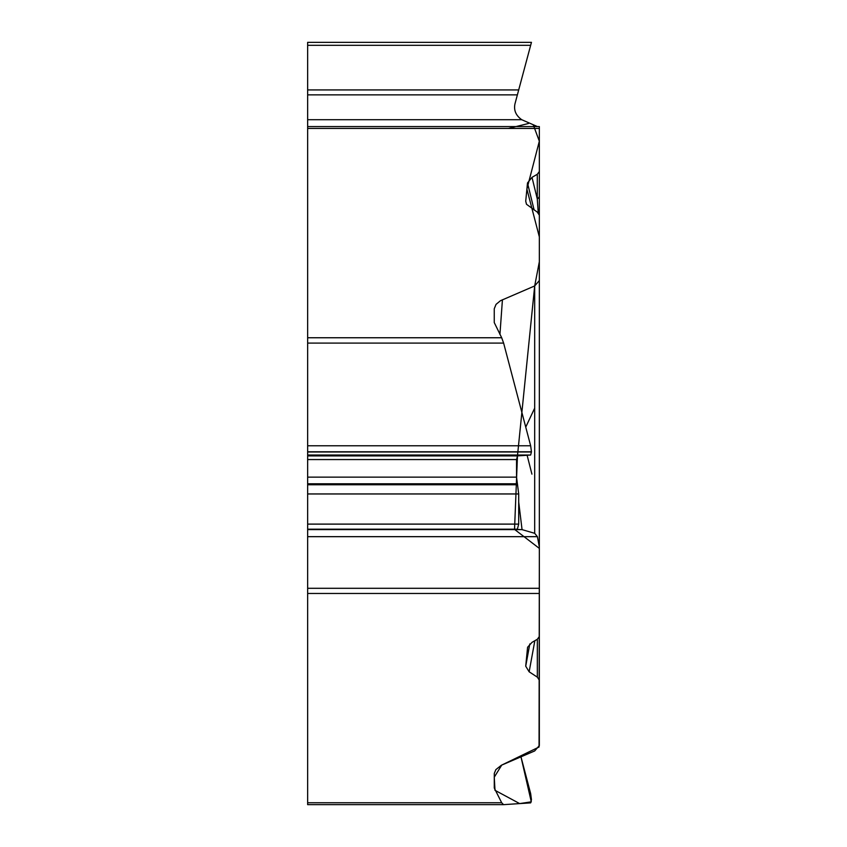 <?xml version="1.0" encoding="UTF-8"?>
<svg xmlns="http://www.w3.org/2000/svg" width="847" height="847" viewBox="0 0 847 847"><rect width="100%" height="100%" fill="white"/><g stroke="black" fill="none" stroke-linecap="round" stroke-linejoin="round"><path stroke-width="1.27" d="M307.652 804.65L503.563 804.65L307.652 804.65L307.652 126.574L539.338 126.574L307.652 126.574L307.652 42.35L531.45 42.35L530.656 45.315L531.45 42.35M307.652 802.765L501.689 802.765L494.267 787.985L494.288 773.427L495.855 769.627L501.382 765.243L534.69 750.94L539.338 745.561L539.338 627.542M529.809 643.932L525.722 666.197L529.142 671.798L537.326 677.145L539.338 680.194M525.722 666.197L527.554 647.574M527.639 647.193L532.001 642.365L537.284 639.305L539.338 636.542L539.338 546.971L537.411 536.67L534.69 533.314L522.059 529.629L514.521 529.407L517.379 529.184L518.703 524.113L518.703 493.96L516.543 477.147L516.543 459.561L517.496 455.898L530.656 455.03L531.45 451.779L530.656 445.776L503.626 343.099L307.652 343.099M520.969 756.816L530.656 793.618L531.45 799.621L530.656 802.871L503.573 804.65L501.689 802.765M307.652 128.458L539.338 128.458L539.338 195.985L539.338 126.574M307.652 337.752L501.689 337.752L494.246 322.559L494.246 309.197M494.267 308.721L496.046 304.369L500.471 300.706L534.69 285.937L539.348 261.734L539.338 236.864L526.898 189.135L539.338 141.195L533.504 125.536M526.453 204.169L525.722 201.194L526.538 204.296L537.326 212.131L539.338 215.18L539.338 280.558L534.69 285.937L517.464 455.898L514.531 529.396L539.348 548.401L539.063 747.012L501.742 765.074L494.246 777.207L495.008 790.325L519.666 803.591L531.281 801.834L520.969 756.826M525.722 201.194L527.501 182.952L532.001 177.351L537.284 174.291L539.338 171.528M537.411 126.574L521.741 119.713C515.865 115.51 513.61 110.216 514.976 103.821L530.656 45.315L307.652 45.315M307.652 89.93L518.703 89.93L517.581 94.123M307.652 94.864L517.379 94.864L518.703 89.93M501.689 337.752L503.626 343.099M539.338 620.406L539.338 745.561M538.237 212.851L537.284 198.929A8.459 4.51 180 0 0 539.338 195.985L539.338 257.668M539.338 258.949L539.338 582.641M529.142 671.798L534.838 640.724M537.284 174.291L537.284 198.929L532.001 177.351M527.501 182.952L534.139 210.056M528.539 123.482L508.38 128.458M539.338 267.578L539.338 398.725M534.69 408.116L525.743 427.11M527.12 455.263L531.916 474.129M539.338 485.755L539.338 524.748M539.338 593.472L307.652 593.472M307.652 119.713L521.741 119.713M307.652 588.305L539.338 588.305M307.652 536.67L537.411 536.67M307.652 451.779L531.45 451.779M307.652 445.776L530.656 445.776M307.652 451.98L531.45 451.98M307.652 455.03L530.656 455.03M307.652 455.898L517.496 455.898M307.652 459.561L516.543 459.561M307.652 477.147L516.543 477.147M307.652 483.796L517.348 483.796M307.652 484.749L517.581 484.749M307.652 493.96L518.703 493.96M307.652 524.113L518.703 524.113M307.652 529.184L517.379 529.184M307.652 529.619L521.741 529.619M537.326 677.145L537.326 639.284M494.246 782.109L494.923 790.156M502.43 299.753L499.931 334.48M518.703 502.027L522.059 529.629M534.69 533.314L534.69 285.937"/></g></svg>

